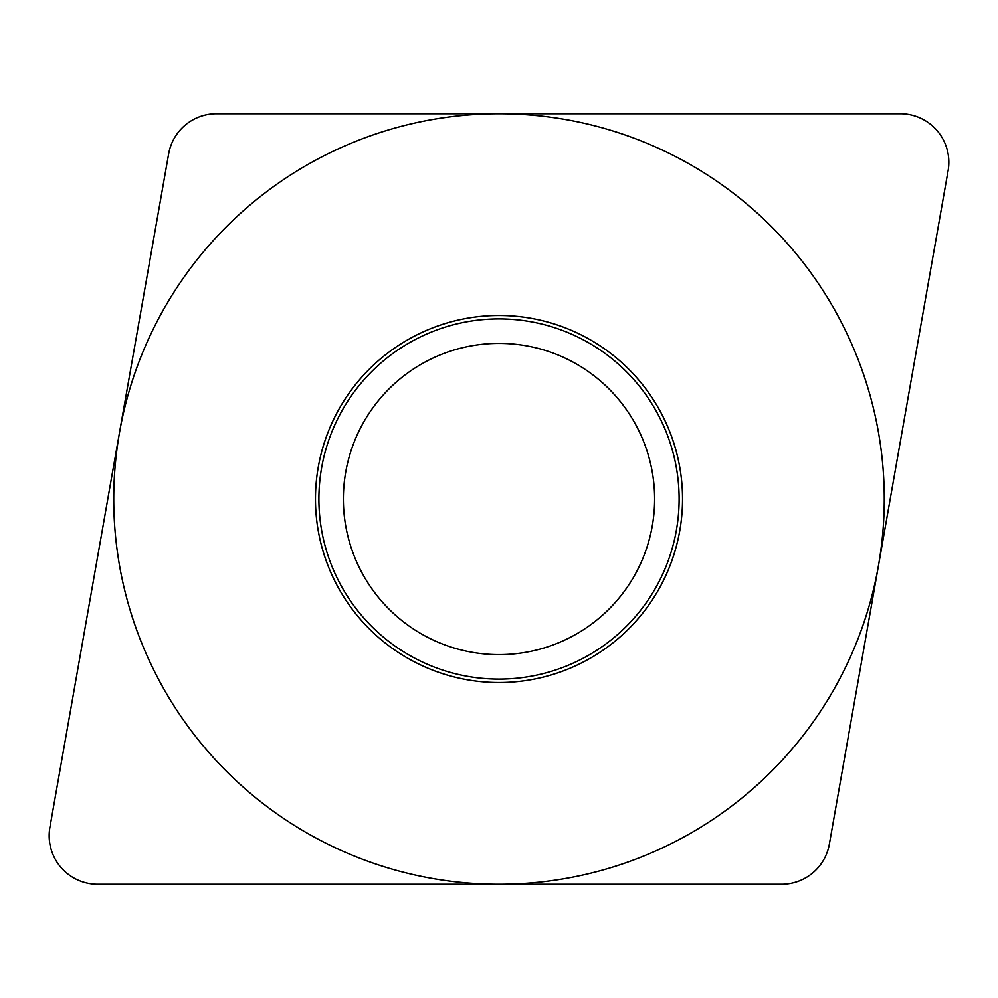 <?xml version="1.0" encoding="UTF-8"?>
<svg xmlns="http://www.w3.org/2000/svg" width="998" height="998" viewBox="0 0 998 998"><rect width="100%" height="100%" fill="white"/><g stroke="black" fill="none" stroke-linecap="round" stroke-linejoin="round"><path stroke-width="1.5" d="M781.546 884.265L97.704 884.265L781.546 884.265A48.54 48.54 0 0 0 829.35 844.158L948.1 170.695A48.54 48.54 0 0 0 900.296 113.735L216.454 113.735A48.54 48.54 0 0 0 168.65 153.842L49.9 827.305A48.54 48.54 0 0 0 97.704 884.265A48.54 48.54 0 0 1 49.9 827.305L168.65 153.842A48.54 48.54 0 0 1 216.454 113.735L900.296 113.735A48.54 48.54 0 0 1 948.1 170.695L829.35 844.158A48.54 48.54 0 0 1 781.546 884.265M315.468 499A183.532 183.532 0 0 1 499 315.468A183.532 183.532 0 0 1 682.532 499A183.532 183.532 0 0 1 499 682.532A183.532 183.532 0 0 1 315.468 499M318.886 499A180.114 180.114 0 0 0 499 679.114A180.114 180.114 0 0 0 679.114 499A180.114 180.114 0 0 0 499 318.886A180.114 180.114 0 0 0 318.886 499M343.374 499A155.626 155.626 0 0 0 499 654.626A155.626 155.626 0 0 0 654.626 499A155.626 155.626 0 0 0 499 343.374A155.626 155.626 0 0 0 343.374 499A155.626 155.626 0 0 1 499 343.374A155.626 155.626 0 0 1 654.626 499A155.626 155.626 0 0 1 499 654.626A155.626 155.626 0 0 1 343.374 499M884.265 499A385.265 385.265 0 0 0 499 113.735A385.265 385.265 0 0 0 113.735 499A385.265 385.265 0 0 0 499 884.265A385.265 385.265 0 0 0 884.265 499"/></g></svg>
